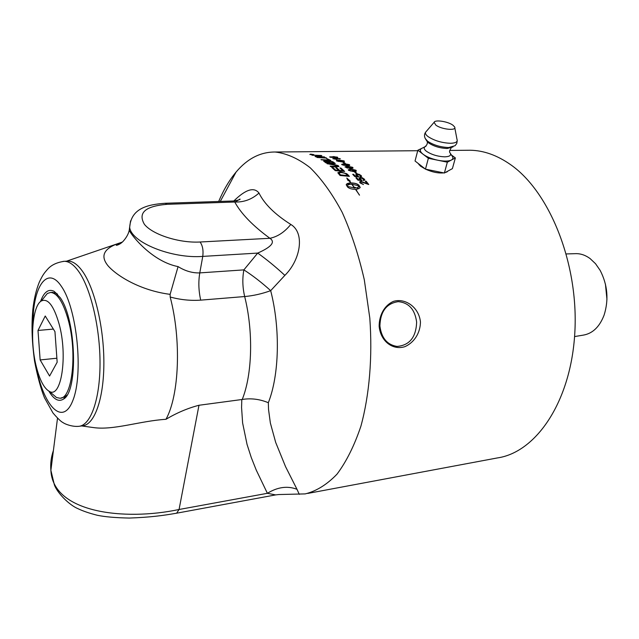 <?xml version="1.0" encoding="UTF-8"?>
<svg xmlns="http://www.w3.org/2000/svg" width="639" height="639" viewBox="0 0 639 639"><rect width="100%" height="100%" fill="white"/><g stroke="black" fill="none" stroke-linecap="round" stroke-linejoin="round"><path stroke-width="0.96" d="M333.015 158.76L340.299 158.847M339.972 158.672L334.932 158.919L336.705 159.526M334.932 158.919L337.049 159.518L332.807 158.648L339.988 158.552M337.288 160.812L338.55 161.483L343.502 161.204M338.566 161.371L343.518 161.108L339.549 160.413L337.28 160.796L338.55 161.483M344.03 161.02L344.293 161.547L341.809 161.883L336.737 161.004L336.37 160.629L338.982 160.189L344.437 161.3M336.37 160.629L338.997 160.07L344.054 160.9M354.717 172.131L355.476 172.115L356.945 173.584M355.508 172.003L357.081 173.584L356.187 173.6L354.613 172.027L355.476 172.115M358.99 178.129L360.372 177.57L362.401 177.898L364.35 179.104L364.741 180.07M355.987 177.898L356.722 177.882L358.335 179.751L360.508 179.966L358.982 178.225L360.404 177.466L362.441 177.794L364.797 179.863L363.671 180.589L363.072 179.966L363.871 179.479L363.663 179.016L361.027 178.065L359.989 178.569L362.049 180.517L357.912 180.142L355.899 177.794L356.754 177.77L358.375 179.647L360.548 179.863M359.997 178.521L361.938 180.51M363.152 180.054L363.831 179.623M312.239 155.269L321.161 155.453L321.824 155.724L316.385 156.691L324.74 157.178M321.153 155.573L321.609 155.764M315.227 156.555L320.363 155.652L311.912 155.141L321.161 155.453M324.364 156.994L315.738 156.795L315.043 156.467L320.363 155.652M316.401 156.571L324.38 156.882M326.737 158.592L330.507 160.373M320.986 159.614L329.005 160.046L326.497 158.464L330.73 160.389L321.417 159.87L329.021 159.926M327.208 163.792L332.504 164.151L338.183 165.725L338.838 166.659M330.291 166.22L337.68 166.3M335.898 167.003L330.786 166.627L330.139 166.092L336.913 166.555L337.704 166.148L337.32 165.653L327.032 163.664L332.528 164.031L338.207 165.613L338.862 166.467L335.898 167.003M347.233 185.861L347.153 186.34L354.533 188.002L351.714 184.192C348.966 184.336 347.456 184.959 347.193 186.053L347.193 186.237M347.153 186.34L354.533 188.002M349.038 180.813L348.055 180.597L346.777 178.033L350.252 181.085L349.277 180.869L350.931 182.93C354.773 182.986 357.441 183.76 358.942 185.254L360.188 187.435L358.551 188.864L357.592 187.523L359.222 185.901L351.905 184.184L354.725 187.994L355.236 187.97L354.781 187.339L357.744 188.297L356.634 189.959L355.675 189.344L359.533 195.143L355.484 189.352C351.626 189.272 348.958 188.449 347.464 186.9L346.226 184.767C346.474 183.689 347.983 183.081 350.739 182.938L349.038 180.813M346.258 184.583L350.739 182.938M359.414 195.111L355.675 189.344M357.696 188.393L354.893 187.499M354.725 187.994L355.236 187.97M354.685 188.098L351.905 184.184M360.1 187.738L358.902 185.35C357.401 183.864 354.733 183.089 350.891 183.034L350.931 182.93M350.891 183.034L349.277 180.869M350.02 181.037L347.105 178.489M359.142 186.404L357.64 187.594M339.029 173.081L340.435 175.014L347.688 175.685L345.907 173.84L344.094 173.009L340.643 172.522L339.021 173.129L340.467 174.902L347.72 175.581M337.863 172.69L340.028 171.987L346.769 173.84L349.261 176.348M347.712 174.535L349.405 176.364L340.028 175.477L337.855 172.794L340.052 171.883L346.801 173.728L347.68 174.647M340.06 168.097L340.954 168.169L344.493 171.42M336.002 167.977L336.889 168.049L339.668 170.573L342.919 170.845L339.916 167.969L340.978 168.057L344.645 171.436L335.275 170.645L331.809 167.498L332.879 167.578L335.707 170.134L338.638 170.373L335.858 167.849L336.921 167.937L339.7 170.461L342.951 170.733M331.953 167.626L332.847 167.69L335.683 170.246L338.638 170.373M324.756 161.3L326.345 162.594L329.301 162.665L325.371 161.052L324.756 161.276L326.361 162.482L329.301 162.665M328.526 161.347L330.347 162.849L333.582 162.945L331.761 161.715L329.189 161.108L328.518 161.324L330.363 162.737L333.582 162.945M327.535 161.044L332.847 161.891L335.092 163.472M323.598 161.036L327.583 161.332L328.518 160.677L332.871 161.779L335.283 163.48L325.946 162.873L323.606 161.06L324.7 160.661L327.607 161.212M317.128 157.482L326.561 158.105M326.162 157.769L316.872 157.354L326.146 157.889M310.754 154.175L310.115 154.502L313.461 154.606L310.754 154.175M313.39 154.542L309.811 154.502L310.57 154.119L313.813 154.63M311.856 154.662L310.881 154.446M311.249 154.67L311.864 154.59M312.982 154.646L311.712 154.454M312.136 154.654L312.99 154.582M311.712 154.414L312.183 154.303M359.669 181.915L360.795 181.428L367.177 183.76L365.244 181.204L366.107 181.188L368.751 184.511L361.323 181.955L360.58 182.387L360.811 182.93L363.463 184.535L360.061 182.93L359.653 182.011L360.835 181.324L367.217 183.657M360.588 182.347L360.771 183.034L363.351 184.527M365.332 181.308L366.067 181.292L368.639 184.519M355.795 174.647L357.177 174.12L359.206 174.423L361.163 175.549L361.578 176.436M352.808 174.423L353.527 174.407L355.172 176.156L357.345 176.356L355.787 174.735L357.209 174.016L359.238 174.319L361.618 176.244L360.508 176.931L359.901 176.348L360.692 175.885L360.476 175.461L357.832 174.575L356.802 175.046L358.886 176.867L354.757 176.516L352.704 174.319L353.559 174.295L355.204 176.052L357.377 176.252M356.802 175.014L358.775 176.859M359.989 176.436L360.652 176.029M349.182 170.07L350.42 171.012L355.42 170.685M350.444 170.909L355.452 170.565L351.482 169.543L349.182 170.078L350.42 171.012M348.263 169.774L350.923 169.175L355.971 170.357L356.338 171.004M356.211 171.164L353.686 171.619L348.622 170.389L348.263 169.83L350.947 169.063L355.995 170.246L356.211 171.164M345.883 167.29L349.884 168.121L352.169 167.61L348.191 166.683L345.907 167.178L347.153 168.041L352.145 167.73M344.988 166.907L347.632 166.356L352.68 167.442L353.055 168.017M352.936 168.169L350.42 168.592L344.988 166.947L347.656 166.236L352.712 167.33L352.936 168.169M342.576 164.638L346.586 165.381L348.862 164.91L344.884 164.071L342.6 164.527L343.854 165.317L348.838 165.022M349.373 164.766L349.629 165.421L347.121 165.813L342.049 164.774L341.681 164.319L344.317 163.784L349.773 165.134M341.681 164.319L344.341 163.664L349.397 164.654M342.903 162.282L345.076 163.304M343.63 162.154L345.252 163.296L344.365 163.312L342.744 162.17L343.606 162.266M330.571 157.058L333.199 157.442M330.762 157.178L333.215 157.322L331.202 156.827L330.746 157.298M333.454 157.066L336.857 157.314L334.301 156.707L333.718 157.266L336.849 157.402M337.304 157.218L337.767 157.585L336.569 157.849L330.051 157.194L333.726 156.571L337.783 157.458M332.663 156.763L337.32 157.106M329.636 156.89L332.727 156.859M278.62 494.546L305.202 493.899C316.417 491.135 327.024 484.546 337.033 474.13C346.45 461.526 354.421 445.495 360.947 426.053C369.43 394.822 372.609 357.137 369.805 318.094L364.31 279.818C358.655 255.089 351.282 232.604 342.192 212.364C332.344 193.913 321.665 179.032 310.139 167.706C298.421 158.616 286.775 153.392 275.201 152.01C260.424 151.93 247.381 158.616 236.063 172.083C229.345 180.102 223.554 189.895 218.682 201.477M307.774 493.42L497.366 457.939C536.201 452.372 571.034 401.556 574.828 332.623C578.822 263.787 549.692 191.676 510.441 164.55C497.158 155.285 483.803 150.508 470.368 150.237L466.638 150.277M425.326 169.039L420.494 166.14L418.178 163.448M448.179 170.933L445.064 172.634M443.762 172.881C438.258 173.393 432.212 172.163 425.638 169.191M420.454 321.976C420.31 333.159 414.08 342.536 405.038 346.61C393.089 350.611 380.588 341.561 379.143 326.273C379.151 314.803 384.646 305.29 393.376 301.4C405.078 297.718 418.928 307.071 420.454 321.976M42.693 299.252L47.35 293.461L50.681 292.438C57.318 293.029 63.141 302.079 68.141 319.596C77.519 352.712 72.263 399.008 59.962 398.233L56.48 397.506L51.999 393.672M52.374 292.366L56.224 293.301L57.582 294.204M67.015 395.078L65.29 396.659L60.689 398.121M37.997 330.459L45.233 316.009L54.954 331.641L57.167 362.209L49.586 376.044L40.145 359.941L37.997 330.459L53.364 329.085M40.145 359.941L56.879 358.215M59.052 323.813C68.046 355.875 61.232 399.183 49.227 391.308C44.107 388.352 39.842 380.269 36.423 367.058C29.721 341.546 32.126 306.041 41.303 300.985C47.829 297.958 53.74 305.57 59.052 323.813M419.04 164.798L418.801 163.935M447.124 171.508L446.278 172.242M422.722 147.905L417.85 150.229L415.038 160.996L425.47 169.151L444.377 173.009L447.348 162.186L455.359 157.937L451.398 154.981M444.377 173.009L452.396 168.632L455.359 157.937M425.47 169.151L428.362 158.296L447.348 162.186M422.044 148.184L421.301 148.631C419.599 150.061 420.198 151.93 423.074 154.239C426.7 156.882 431.629 158.879 437.867 160.245C444.057 161.427 448.562 161.363 451.382 160.046C453.299 158.943 453.41 157.41 451.701 155.453L450.511 153.616M417.85 150.229L428.362 158.296M435.838 125.108C441.501 129.533 457.141 131.035 454.633 126.953L452.931 125.196C448.051 121.474 434.871 119.445 434.121 122.321L435.838 125.108M606.962 299.475L605.421 284.051M574.573 336.569L583.207 335.14C592.585 333.574 599.542 326.912 604.087 315.139C608.919 299.787 607.609 284.874 600.165 270.401L595.532 263.715L590.093 258.571C585.58 255.257 580.907 253.619 576.058 253.643L575.284 253.667M40.505 301.576C43.955 292.023 48.46 288.588 54.035 291.28L60.218 297.67C76.233 319.58 78.349 391.587 63.501 399.087C58.668 402.139 53.796 399.487 48.868 391.132L48.86 391.116M416.636 322.16C416.061 337.264 409.535 345.348 397.051 346.426C387.178 344.836 381.459 338.023 379.901 325.978C380.373 311.497 386.491 303.389 398.257 301.648C408.848 302.67 414.975 309.508 416.636 322.16M79.683 426.197L82.455 425.822C94.276 425.039 103.718 399.487 103.869 363.735C104.085 328.047 94.756 288.501 82.575 271.391C77.662 264.522 72.806 261.087 67.998 261.087L66.975 261.151M122.44 241.997L120.859 242.588C103.885 247.932 99.684 255.752 108.239 266.04C117.696 276.591 140.971 290.457 169.455 294.259L170.126 294.339L178.073 266.599C152.561 261.694 131.89 236.087 129.23 230.32L129.653 227.021M235.168 202.028L239.984 199.056C240.599 199.536 238.515 200.175 233.738 200.973L234.753 202.012C241.151 213.746 252.868 225.839 269.906 238.291C275.569 242.053 271.503 246.981 257.709 253.084L243.874 269.882C242.269 278.516 242.54 287.406 244.673 296.544C253.387 295.753 262.054 293.796 270.68 290.657C261.726 282.542 252.796 275.617 243.874 269.882L199.783 272.893C192.515 273.165 185.278 271.064 178.073 266.599M233.754 200.973L165.213 203.266L167.075 204.312L234.753 202.012C243.914 202.339 251.99 199.352 258.987 193.042C254.042 186.74 245.656 189.384 233.826 200.973M170.134 294.339L170.182 297.007C180.406 299.803 190.582 300.841 200.702 300.138C198.609 290.801 198.298 281.719 199.783 272.893L202.763 256.399C203.522 250.384 202.627 245.592 200.095 242.005L269.906 238.291C277.638 236.71 284.603 232.093 290.793 224.433C274.93 214.4 264.322 203.937 258.987 193.042M130.564 220.854L129.661 227.356C131.195 242.437 171.875 258.875 202.763 256.399L257.709 253.084C266.703 259.506 275.76 266.934 284.866 275.377C300.697 259.793 305.051 232.828 290.793 224.433M81.632 425.933L93.278 427.547C113.399 430.542 139.797 420.965 165.98 419.288C176.731 412.874 187.73 408.201 198.977 405.262L242.229 399.471C250.999 398.033 259.698 399.119 268.332 402.714C279.315 375.013 280.473 328.598 270.68 290.657L284.866 275.377M299.284 494.37L296.991 489.29C287.542 485.664 277.677 487.006 267.39 493.308L275.641 494.898L278.868 494.538M296.991 489.29L285.561 466.678L275.681 442.404L270.361 423.018L268.548 409.575L268.332 402.714M176.62 513.205L179.064 509.491C124.134 521.208 52.797 512.71 50.88 470.352C50.297 463.77 51.136 457.141 53.412 450.455M93.278 427.547L90.283 427.132M165.98 419.288C179.263 395.333 181.5 339.764 170.174 297.007M425.941 146.227L424.951 146.754C423.585 147.905 424.08 149.414 426.429 151.283C431.621 154.71 437.787 156.563 444.936 156.835C450.207 156.555 451.781 155.045 449.664 152.298C449.249 151.699 449.752 150.237 451.174 147.905M426.509 140.492L428.641 142.952C433.857 146.355 440.039 148.2 447.196 148.496L453.043 146.93M425.175 138.431L427.603 141.235C433.53 145.093 440.559 147.194 448.698 147.537L455.096 145.708L456.789 143.416L457.236 140.66M426.373 131.307L425.55 132.265C425.063 133.511 425.925 134.965 428.114 136.634C434.392 140.692 441.837 142.912 450.439 143.288C455.743 143.136 457.931 141.818 456.981 139.342L454.792 127.792M32.573 331.337L33.476 311.145C36.471 281.104 49.435 267.861 61.56 286.623C77.135 308.853 83.629 374.462 72.79 400.637C62.374 427.603 42.478 404.966 35.56 363.375M67.998 261.087L64.291 261.303C51.935 263.052 48.181 268.883 47.494 269.338C44.083 273.332 42.981 274.458 39.33 282.095C36.223 289.723 34.067 298.868 32.837 309.548C31.551 324.548 31.599 338.638 34.546 361.059C37.453 376.291 40.76 388.504 44.45 397.706L52.933 412.914C57.814 418.593 61.248 421.86 63.229 422.714C64.731 423.953 72.143 426.964 78.773 426.325C90.522 425.55 99.892 399.966 100.027 364.15C100.219 328.398 90.906 288.78 78.789 271.639C73.908 264.754 69.068 261.311 64.291 261.303L63.053 261.391M200.702 300.138L244.673 296.544C253.507 331.657 252.317 374.574 242.229 399.471M241.798 399.543L241.574 407.594L242.62 422.994L247.045 444.393L251.295 457.596L256.247 470.08L267.39 493.308L179.064 509.491L198.977 405.262M57.51 418.178L50.888 470.352L54.395 484.921C57.422 493.196 69.403 505.145 77.982 508.684C83.006 511.096 89.444 513.285 97.312 515.274C104.892 516.847 115.555 517.782 129.294 518.061C150.381 517.302 162.809 515.609 176.668 513.189L275.641 494.906M200.095 242.005C179.415 243.219 152.681 234.713 144.43 224.369C137.689 212.811 145.237 206.125 167.075 204.312M470.368 150.237L449.744 150.429M417.722 150.716L275.201 152.01M52.837 292.35L50.681 292.438M49.227 391.308L56.48 397.506M41.303 300.985L47.35 293.461M434.121 122.321L425.55 132.265C423.976 134.629 424.176 137.185 426.157 139.949L427.363 141.818C427.579 143.711 426.772 145.357 424.951 146.754L421.301 148.631M576.058 253.643L566.33 253.939M56.224 293.301L54.035 291.28M65.29 396.659L63.501 399.087M446.517 172.083L447.356 171.675M66.592 261.167L120.867 242.588C116.969 244.33 115.531 245.24 116.546 245.32C118.822 244.761 120.955 243.499 122.944 241.518C126.322 237.788 128.423 234.058 129.23 230.32L129.661 227.356C131.051 208.705 146.738 204.552 165.213 203.266M220.287 201.421L236.063 172.083"/></g></svg>
